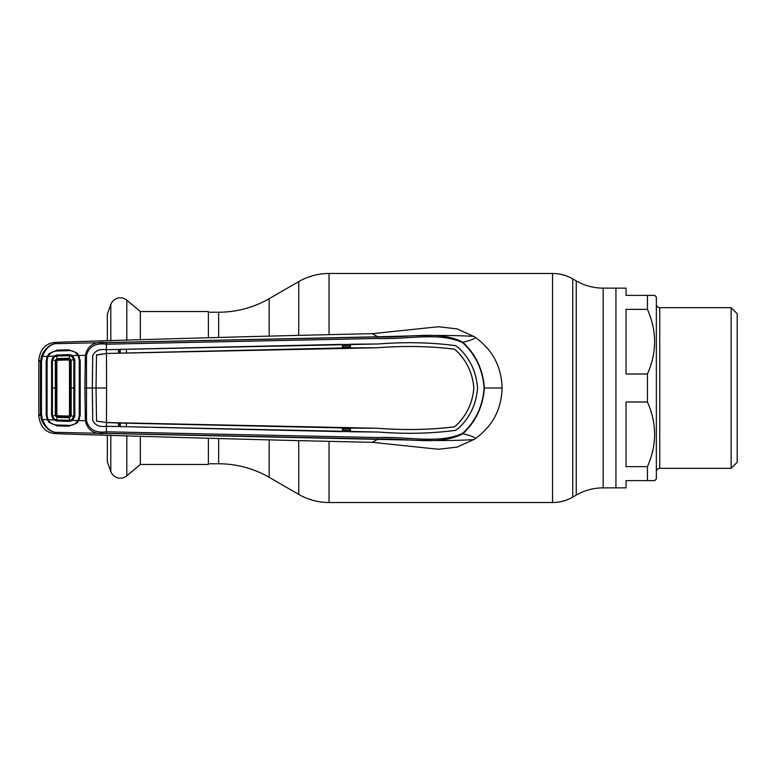 <?xml version="1.0" encoding="UTF-8"?>
<svg xmlns="http://www.w3.org/2000/svg" width="776" height="776" viewBox="0 0 776 776"><rect width="100%" height="100%" fill="white"/><g stroke="black" fill="none" stroke-linecap="round" stroke-linejoin="round"><path stroke-width="1.16" d="M269.165 440.099L269.165 477.327L298.731 494.399A60.625 60.625 0 0 0 329.053 502.518L552.541 502.518A40.42 40.42 0 0 0 572.756 497.106L576.248 495.088A53.893 53.893 0 0 1 603.195 487.871L615.94 487.871L615.94 288.129L615.94 487.871L626.048 487.871L626.048 480.625L647.436 480.625L647.436 466.648C656.971 445.075 656.971 423.521 647.436 401.978L626.048 401.978L626.048 466.648L647.436 466.648M208.385 312.214L218.638 312.214A101.045 101.045 0 0 0 269.165 298.673L298.731 281.601A60.625 60.625 0 0 1 329.053 273.482L552.541 273.482A40.42 40.42 0 0 1 572.756 278.894L572.756 497.106M647.436 309.352L626.048 309.352L626.048 374.022L647.436 374.022C656.971 352.45 656.971 330.896 647.436 309.352L647.436 295.375L626.048 295.375L626.048 288.129L603.195 288.129A53.893 53.893 0 0 1 576.248 280.912L572.756 278.894M269.165 477.327A101.045 101.045 0 0 0 218.638 463.786L208.385 463.786M107.34 340.974L107.34 314.193L110.803 304.522A10.107 10.107 0 0 1 126.808 300.176L140.349 311.545L208.385 311.545L208.385 337.832M140.349 435.986L140.349 464.455L208.385 464.455L208.385 438.168M140.349 464.455L126.808 475.824A10.107 10.107 0 0 1 110.803 471.478L107.34 461.807L107.34 435.026M140.349 311.545L140.349 340.014M647.436 295.375L654.682 295.375L656.36 297.062L656.36 478.938L654.682 480.625L647.436 480.625M656.36 304.299A3.366 3.366 0 0 0 659.736 307.665L659.736 468.335A3.366 3.366 0 0 0 656.36 471.701M731.137 468.335L731.137 307.665L737.2 313.727L737.2 462.273L731.137 468.335L659.736 468.335M731.137 307.665L659.736 307.665M647.436 401.978L647.436 374.022M78.201 355.777L78.783 355.447L80.2 360.656L80.2 415.344L78.783 420.553L85.36 420.728L84.865 388L85.36 355.272C87.572 345.398 94.546 341.188 106.283 342.652L377.873 336.92C407.439 338.317 438.876 329.742 462.903 342.255C475.872 354.419 483.041 369.667 484.399 388L502.101 388C501.48 366.194 492.207 349.074 474.252 336.639L457.103 328.908L438.411 326.745L372.354 333.67L377.766 336.784L55.513 343.661C49.955 344.554 45.6 348.793 42.438 356.397L41.477 362.033L41.477 413.967L40.43 413.909L40.43 362.091L41.468 356.116C44.872 348.637 49.557 344.486 55.513 343.661L54.31 342.497L60.043 342.168C173.581 338.559 277.692 335.727 372.354 333.67M342.963 347.444L349.957 347.289M349.957 345.844L342.963 345.999M474.252 336.639C476.648 336.338 448.004 334.65 409.437 335.95L377.766 336.784L378.077 338.452L106.409 344.195C95.613 342.788 88.968 346.513 86.485 355.35L86.485 420.65C88.968 429.487 95.613 433.212 106.409 431.805L378.077 437.548C407.642 436.287 438.847 444.328 462.661 433.347C475.601 421.329 482.75 406.217 484.127 388C482.75 369.783 475.601 354.671 462.661 342.652A1.688 0.485 -44.3 0 0 462.903 342.255C473.253 339.733 477.036 337.861 474.252 336.639M462.661 342.652C438.818 331.672 407.604 339.713 378.077 338.452M76.106 353.73L76.766 352.847L78.783 355.447L86.485 355.35M80.2 415.344L79.278 415.276L79.278 360.724L80.2 360.656M49.897 354.36L49.266 353.516L57.162 350.121L68.812 349.811L76.766 352.847M76.106 422.27L76.766 423.153L78.783 420.553L78.201 420.223M76.766 423.153L68.812 426.189L57.162 425.878L49.266 422.483L49.897 421.64M462.661 433.347A1.688 0.485 44.3 0 1 462.903 433.745C438.906 446.248 407.458 437.683 377.873 439.08L106.283 433.347C94.546 434.812 87.572 430.602 85.36 420.728L86.485 420.65M377.99 428.294L377.99 428.265C404.82 430.282 430.214 429.807 454.183 426.849L454.193 426.878C430.273 429.836 404.878 430.311 377.99 428.294L350.442 428.071L350.432 431.776L378.019 432.028C405.547 434.172 431.398 433.609 455.59 430.34L458.529 428.352C469.984 417.507 476.338 404.053 477.579 388C476.338 371.946 469.984 358.493 458.529 347.648L455.59 345.66C431.398 342.391 405.547 341.828 378.019 343.972L106.448 349.704L106.283 342.652M377.99 347.706L377.99 347.735C404.82 345.718 430.214 346.193 454.183 349.151L454.193 349.122C430.273 346.164 404.878 345.689 377.99 347.706L350.442 347.929L350.432 344.224L378.019 344.001C405.644 341.857 431.495 342.42 455.58 345.689L458.509 347.667C469.916 358.434 476.27 371.879 477.55 388C476.27 404.121 469.916 417.566 458.509 428.333L455.58 430.311C431.495 433.58 405.644 434.143 378.019 431.999M454.193 426.878L455.803 425.743C466.57 415.587 472.574 403.006 473.806 388C472.574 372.994 466.57 360.413 455.803 350.257L455.832 350.228C466.58 360.345 472.584 372.936 473.845 388C472.584 403.064 466.58 415.655 455.832 425.772M106.564 426.266L342.478 431.65L342.468 427.945L118.99 423.027L106.661 422.571L96.554 421.087L96.04 388L92.305 388L92.771 420.553C95.176 425.316 99.697 427.227 106.341 426.266L106.341 426.296C99.648 427.246 95.108 425.335 92.732 420.553L92.266 388L84.865 388M377.99 428.265L106.661 422.532M126.401 426.781L126.42 423.075M350.442 428.071L349.957 431.611L342.963 431.495L342.468 427.945M349.957 428.226L342.963 428.119M342.963 431.495L342.478 431.65M378.019 432.028L106.564 426.296M106.661 422.571L106.341 426.296M118.553 422.871L118.563 426.577M106.37 422.532L96.573 421.125L96.011 388L96.515 355.088L96.011 388L106.574 388L106.467 353.468L96.515 355.088M350.432 344.224L349.957 347.774L106.37 353.468M92.305 388L92.771 355.447C95.176 350.684 99.697 348.773 106.341 349.733L106.361 353.439L96.554 354.913M96.573 354.875L96.476 355.553L96.573 354.875M106.448 349.704L126.401 349.219L126.42 352.925M118.553 353.128L118.563 349.423M106.341 349.704C99.648 348.754 95.108 350.665 92.732 355.447L92.266 388M106.574 388L106.467 422.532M454.183 426.849L455.803 425.743M454.193 349.122L455.832 350.228M350.442 347.929L349.957 347.774M454.183 349.151L455.803 350.257M377.99 347.735L106.467 353.468M342.963 347.881L342.478 344.35L342.468 348.055M126.401 349.219L342.478 344.35M342.963 344.505L349.957 344.389M106.448 426.296L106.283 433.347M484.127 388L484.399 388C483.041 406.333 475.872 421.581 462.903 433.745C473.253 436.267 477.036 438.139 474.252 439.361C476.648 439.662 448.004 441.35 409.437 440.05L55.513 432.339C49.557 431.514 44.872 427.363 41.468 419.884L40.43 413.909L38.8 416.353C40.284 426.664 45.454 432.377 54.31 433.503L60.043 433.832C173.581 437.441 277.692 440.273 372.354 442.33L438.411 449.255L457.103 447.092L474.252 439.361C492.207 426.926 501.48 409.806 502.101 388M41.477 413.967L42.438 419.603L47.297 419.67L46.172 414.985L46.172 361.044L47.297 356.329L49.266 353.516M41.468 419.884L42.438 419.603C45.6 427.207 49.955 431.446 55.513 432.339L54.31 433.503M49.266 422.483L47.297 419.67L47.889 419.35M47.113 359.763L47.006 414.917L46.172 414.985M47.006 361.082L46.172 361.044M47.889 356.65L41.468 356.116M47.006 414.917L47.113 416.237M41.477 362.033L40.43 362.091L38.8 359.647C40.284 349.336 45.454 343.623 54.31 342.497M38.8 416.023L38.8 359.977M120.231 352.944L120.202 349.52M342.963 430.001L349.957 430.156M349.957 428.711L342.963 428.556M378.077 437.548L377.766 439.216L372.354 442.33M46.182 388L47.074 388L47.064 360.491L48.034 356.32L53.738 356.155L56.667 355.02L69.559 354.613L72.43 355.602L74.797 359.695L74.816 388L74.797 416.305L72.43 420.398L78.037 420.543L79.249 415.897L79.249 360.103L78.037 355.457C75.97 352.217 72.963 350.597 69.025 350.616L56.861 351.004C52.913 351.169 49.974 352.935 48.034 356.32M79.259 388.33L79.259 387.67M120.202 426.48L120.231 423.056M119.32 423.036L119.281 426.451L119.271 423.036M119.271 352.964L119.252 349.549L119.32 352.964M78.037 420.543C75.97 423.783 72.963 425.403 69.025 425.384L56.861 424.996C52.913 424.831 49.974 423.065 48.034 419.68L53.738 419.845L51.585 415.917L51.585 360.083L53.738 356.155L54.242 356.902L52.419 360.171L51.585 360.083M71.887 419.593L72.43 420.398L69.559 421.387L56.667 420.98L53.738 419.845L54.242 419.098L56.716 419.962L69.52 420.35L71.887 419.593L73.865 416.217L73.865 359.783L71.887 356.407L69.52 355.65L69.403 358.26L71.188 359.986L70.383 360.064L70.383 415.936L71.188 416.014L69.403 417.74L56.997 417.342L55.319 415.616L55.319 360.384L56.997 358.657L56.124 360.462L56.124 415.538L56.871 414.801L57.86 415.8L68.472 416.033L69.501 415.014L69.501 360.985L68.472 359.967L57.86 360.2L56.871 361.199L56.871 414.801M74.797 416.305L71.188 416.014M74.797 359.695L71.188 359.986M78.037 355.457L72.43 355.602L71.887 356.407M47.074 388L47.064 415.509L48.034 419.68M56.871 361.199L56.124 360.471L52.419 360.171L52.419 415.829L51.585 415.917M57.86 415.8L57.104 416.537L56.124 415.529L52.419 415.829L54.242 419.098M56.667 420.98L57.084 416.537L69.336 416.935L68.472 416.033M69.559 421.387L69.336 416.935M71.188 359.996L71.188 416.004M70.383 415.917L69.501 415.014M69.501 360.985L70.383 360.083M56.667 355.02L56.716 356.038L69.52 355.65L69.559 354.613M68.472 359.967L69.403 358.26L56.997 358.657L56.716 356.038L54.242 356.902M51.565 388L56.939 388M69.355 359.065L57.036 359.472M57.211 358.648L57.86 360.2M269.165 298.673L269.165 335.901M298.731 281.601L298.731 335.067M298.731 440.933L298.731 494.399M329.053 273.482L329.053 334.33M329.053 441.67L329.053 502.518M552.541 273.482L552.541 502.518M576.248 280.912L576.248 495.088M603.195 288.129L603.195 487.871M218.638 312.214L218.638 337.492M218.638 438.508L218.638 463.786M110.803 304.522L110.803 340.877M110.803 435.123L110.803 471.478M126.808 300.176L126.808 340.412M126.808 435.588L126.808 475.824M80.209 388L79.278 388M41.545 388L40.507 388M74.816 388L70.383 388"/></g></svg>
